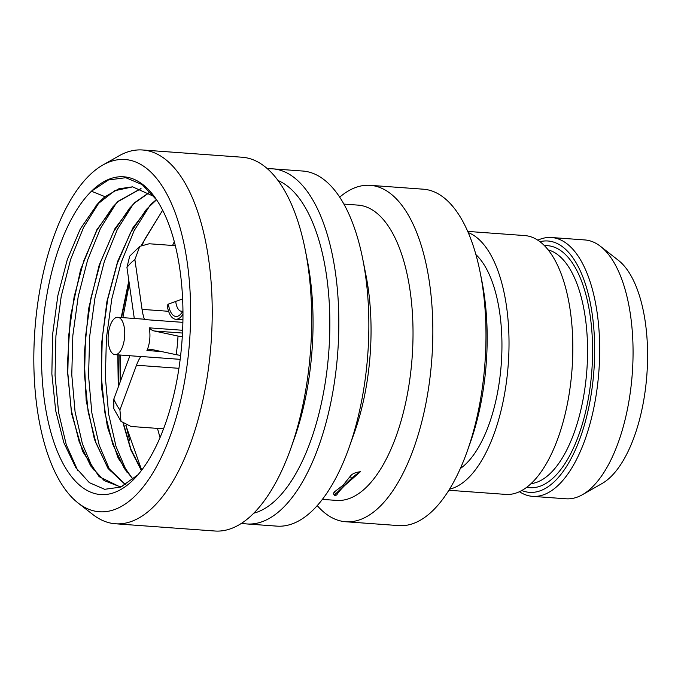 <?xml version="1.0" encoding="UTF-8"?>
<svg xmlns="http://www.w3.org/2000/svg" width="681" height="681" viewBox="0 0 681 681"><rect width="100%" height="100%" fill="white"/><g stroke="black" fill="none" stroke-linecap="round" stroke-linejoin="round"><path stroke-width="1.02" d="M138.022 474.725L120.741 487.085L104.653 489.307L89.347 482.659L75.744 467.541L63.852 442.718L55.706 410.771L51.858 373.886L52.59 334.609L57.851 295.622L67.308 259.572L80.307 228.927L97.085 204.538A149.914 65.853 94.2 0 1 105.078 196.698L91.424 191.242L108.5 179.946L125.755 177.698L142.193 184.602L156.885 200.231M91.424 191.242A159.277 69.964 94.2 0 1 156.434 199.567A159.277 69.964 94.2 0 1 182.014 340.738A159.277 69.964 94.2 0 1 136.268 476.717A159.277 69.964 94.2 0 1 133.042 480.079A159.277 69.964 -85.8 0 1 44.631 402.045A159.277 69.964 -85.8 0 1 91.424 191.242M132.744 186.841L114.689 190.74L97.085 204.538M119.379 486.489L104.184 480.633L90.65 465.881L79.183 441.799L71.36 410.566L67.768 374.32L68.687 335.529L74.118 296.865L83.729 260.968L96.915 230.289L112.816 206.939L118 201.585L141.052 188.637M77.617 470.273L66.287 444.77L58.592 412.456L55.05 375.359L55.927 335.835L61.213 296.354L70.62 259.418L83.593 227.343L99.358 202.155M93.45 469.864L82.452 444.063L75.063 411.699L71.777 374.771L72.833 335.554L78.213 296.49L87.619 259.989L100.524 228.297L116.153 203.381M102.686 165.125A176.575 77.557 94.2 0 0 89.16 175.57A176.575 77.557 -85.8 0 0 34.05 345.582A176.575 77.557 -85.8 0 0 78.102 503.012A176.575 77.557 -85.8 0 0 135.306 495.751A176.575 77.557 94.2 0 0 188.918 276.477A176.575 77.557 94.2 0 0 102.686 165.125L118.894 155.898A187.394 82.307 94.2 0 1 142.627 149.99A187.394 82.307 94.2 0 1 212.046 299.836A187.394 82.307 94.2 0 1 153.506 506.783A187.394 82.307 -85.8 0 1 115.421 523.774L214.864 531.01A187.394 82.307 -85.8 0 0 252.949 514.019A187.394 82.307 94.2 0 0 290.753 448.566A187.394 82.307 94.2 0 0 305.224 249.791A187.394 82.307 94.2 0 0 242.061 157.226L142.627 149.99M78.102 503.012L92.803 514.487A187.394 82.307 -85.8 0 0 115.421 523.774M305.224 249.791L307.242 259.929A168.65 74.076 94.2 0 1 294.218 438.828L290.753 448.566M277.984 180.482A168.65 74.076 94.2 0 1 329.842 325.033A168.65 74.076 94.2 0 1 276.98 498.96A168.65 74.076 -85.8 0 1 253.775 513.193M241.729 523.178A178.022 78.196 -85.8 0 0 246.88 523.953A178.022 78.196 -85.8 0 0 283.058 507.805A178.022 78.196 94.2 0 0 338.67 311.2A178.022 78.196 94.2 0 0 272.715 168.845L302.73 171.033A178.022 78.196 94.2 0 1 362.726 258.967A178.022 78.196 94.2 0 1 348.987 447.809A178.022 78.196 94.2 0 1 313.064 509.992A178.022 78.196 -85.8 0 1 276.886 526.132L246.88 523.953M267.505 168.862A178.022 78.196 94.2 0 1 272.715 168.845M362.726 258.967L365.952 275.192A148.041 65.027 94.2 0 1 354.529 432.222L348.987 447.809M360.385 471.72C355.252 472.367 351.864 473.908 350.221 476.334L343.045 485.272L334.32 491.954L333.307 493.614L334.584 495.487A9.372 1.2 145.5 0 0 336.789 494.9C338.116 492.542 340.806 489.375 344.841 485.4L360.385 471.72A9.372 1.2 145.5 0 0 351.558 478.283L335.648 493.904A9.372 1.2 145.5 0 0 334.584 495.487M343.871 204.087L358.036 205.117A148.041 65.027 94.2 0 1 412.882 323.492A148.041 65.027 94.2 0 1 366.633 486.983A148.041 65.027 -85.8 0 1 336.55 500.416L322.377 499.377M317.235 505.608A168.65 74.076 -85.8 0 0 345.718 521.748A168.65 74.076 -85.8 0 0 379.989 506.451A168.65 74.076 94.2 0 0 432.682 320.198A168.65 74.076 94.2 0 0 370.2 185.334L423.335 189.199A168.65 74.076 94.2 0 1 480.173 272.511A168.65 74.076 94.2 0 1 467.157 451.409A168.65 74.076 94.2 0 1 433.133 510.316A168.65 74.076 -85.8 0 1 398.853 525.613L345.718 521.748M339.683 197.175A168.65 74.076 94.2 0 1 370.2 185.334M480.173 272.511L481.927 281.287A152.425 66.951 94.2 0 1 470.162 442.973L467.157 451.409M460.33 468.519A113.838 50.002 -85.8 0 0 466.264 463.557A113.838 50.002 94.2 0 0 501.676 357.108A113.838 50.002 94.2 0 0 475.9 254.592M449.545 489.179A129.765 57 -85.8 0 0 508.239 364.48A129.765 57 -85.8 0 0 468.213 232.587M467.702 231.412L524.608 235.558A129.765 57 94.2 0 1 572.049 369.119A129.765 57 94.2 0 1 505.779 494.406L448.873 490.269M521.808 490.533A126.019 55.357 -85.8 0 0 593.909 370.711A126.019 55.357 -85.8 0 0 539.914 241.712M537.777 240.197A129.765 57 94.2 0 1 551.474 237.516L584.851 239.942A129.765 57 94.2 0 1 600.514 246.369L618.331 260.287A116.647 51.237 94.2 0 1 646.89 374.567A116.647 51.237 94.2 0 1 602.089 483.51L582.442 494.695A129.765 57 94.2 0 1 566.013 498.79L532.644 496.364A129.765 57 94.2 0 1 519.475 491.725M600.514 246.369A129.765 57 94.2 0 1 632.283 373.503A129.765 57 94.2 0 1 582.442 494.695M551.474 237.516A129.765 57 94.2 0 1 598.905 371.077A129.765 57 94.2 0 1 532.644 496.364M129.296 283.798L122.869 317.644M119.856 355.005L120.196 381.879M125.781 425.208L141.708 470.154M125.602 484.676L107.419 467.072L95.961 442.999L88.147 411.775L84.555 375.537L85.483 336.763L90.905 298.116L100.507 262.228L113.676 231.557L129.569 208.207L134.787 202.802L149.199 192.74M133.187 479.271L124.206 468.298L112.748 444.216L104.934 412.984L101.341 376.746L102.269 337.972L107.7 299.317L117.302 263.428L130.48 232.757L146.372 209.407L156.562 199.771M128.964 281.483L121.533 317.55M118.136 354.878L118.545 386.331M123.601 423.965L131.007 449.46L141.554 470.35M141.844 245.075L145.002 238.852L142.269 244.879M110.237 471.09L99.247 445.289L91.858 412.924L88.573 375.997L89.628 336.789L95.008 297.716L104.414 261.215L117.311 229.514L132.94 204.598M127.024 472.308L116.034 446.506L108.645 414.142L105.359 377.214L106.415 337.997L111.795 298.942L121.201 262.432L134.097 230.74L149.735 205.824M149.037 192.629L134.455 202.785L114.944 228.62L99.171 265.181L88.581 308.902L84.129 355.508L86.164 400.454L94.412 439.347L107.981 468.392L125.474 484.753M140.89 188.577L117.66 201.559L96.949 229.574L80.613 269.574L70.364 317.091L67.249 366.863L71.514 413.333L82.588 451.35L99.128 476.666L119.209 486.472L122.018 486.532M154.212 196.562L132.574 186.832L118.775 188.824L105.078 196.698M141.316 245.347L162.64 210.199M133.025 479.407L118.188 458.168L107.385 426.774L101.614 387.906L101.435 344.909L106.934 301.462L117.694 261.3L132.88 227.854L151.242 204.002L156.434 199.593M141.384 470.571L130.914 450.056L123.201 423.676M118.264 387.097L117.804 354.852M121.192 317.525L128.845 280.657M182.602 298.933L168.386 304.135L167.194 305.326A24.363 10.7 94.2 0 0 175.732 319.27A24.363 10.7 94.2 0 0 180.78 316.971A24.363 10.7 -85.8 0 0 182.968 314.162M182.908 310.97A15.927 6.997 94.2 0 1 181.384 311.234A15.927 6.997 94.2 0 1 175.689 301.257M182.942 310.902A21.554 9.466 94.2 0 1 180.754 314.06A21.554 9.466 94.2 0 1 168.386 304.135M163.568 428.834L131.007 426.468L120.98 421.369L119.907 409.902L136.489 365.229A37.481 16.463 94.2 0 1 140.831 356.486L180.176 359.347M175.306 245.662L149.216 243.764L139.767 246.343L134.889 259.623A82.452 36.221 -85.8 0 0 126.938 267.429L129.696 256.192L139.767 246.343M182.883 322.351L144.508 319.568A37.481 16.463 94.2 0 1 142.057 309.37L134.889 259.623M180.644 355.448L176.149 354.673A82.452 36.221 -85.8 0 0 178.005 336.056L182.278 336.797M178.005 336.056L154.255 330.992A37.481 16.463 94.2 0 1 149.182 327.842L182.619 330.276M161.584 351.566L146.926 350.502A37.481 16.463 94.2 0 1 151.403 349.464A37.481 16.463 94.2 0 1 152.399 349.608L176.149 354.673M120.98 421.369L113.838 408.745L113.812 399.1A82.452 36.221 -85.8 0 0 119.907 409.902M129.901 355.737L113.812 399.1M126.938 267.429L134.106 317.184A37.481 16.463 94.2 0 1 134.276 318.478M144.508 319.568A18.736 8.232 -85.8 0 0 142.976 319.108L117.787 317.278A18.736 8.232 -85.8 0 0 108.475 343.777A18.736 8.232 -85.8 0 0 115.072 354.656A18.736 8.232 -85.8 0 0 124.385 328.157A18.736 8.232 -85.8 0 0 117.787 317.278M146.926 350.502A18.736 8.232 -85.8 0 0 149.565 329.987A18.736 8.232 -85.8 0 0 149.182 327.842M115.072 354.656L140.252 356.486A18.736 8.232 -85.8 0 0 140.831 356.486M350.221 476.334L351.558 478.283M335.648 493.904L334.32 491.954M544.383 245.662A121.337 53.297 94.2 0 1 591.857 370.558A121.337 53.297 94.2 0 1 526.805 487.273M548.12 249.884A117.583 51.654 94.2 0 1 586.86 370.2A117.583 51.654 94.2 0 1 531.112 483.629M168.599 311.302L142.057 309.37M182.491 333.043L154.255 330.992M136.489 365.229L178.933 368.319M75.753 467.532L76.459 468.622M95.995 205.764L96.821 204.828M123.372 314.086L122.912 317.652M120.188 355.031L120.563 380.909M126.036 425.319L129.773 440.93M174.293 241.695L172.557 245.458M157.473 428.392L160.035 437.619M162.665 210.25L145.002 238.852M175.732 319.27L182.925 319.798"/></g></svg>
